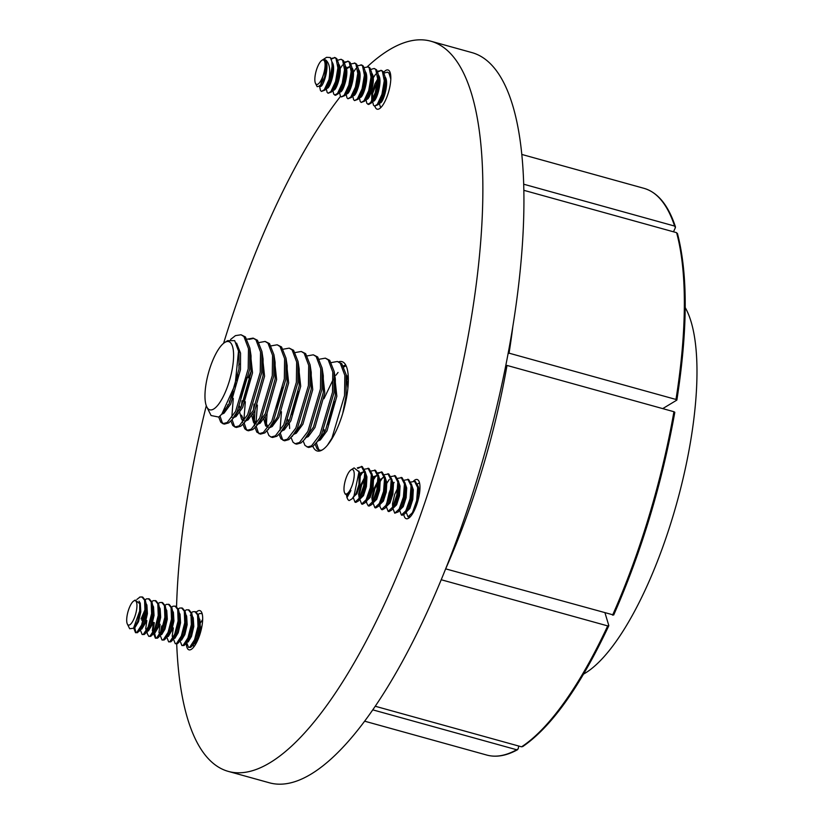 <?xml version="1.0" encoding="UTF-8"?>
<svg xmlns="http://www.w3.org/2000/svg" width="824" height="824" viewBox="0 0 824 824"><rect width="100%" height="100%" fill="white"/><g stroke="black" fill="none" stroke-linecap="round" stroke-linejoin="round"><path stroke-width="1.24" d="M196.38 612.077A20.353 6.417 105.5 0 1 199.882 610.615A20.353 6.417 105.5 0 1 202.035 625.653A20.353 6.417 105.5 0 1 189.005 649.848A20.353 6.417 105.5 0 1 186.245 643.245M413.669 480.959A20.353 6.417 105.5 0 1 417.171 479.496A20.353 6.417 105.5 0 1 419.323 494.534A20.353 6.417 105.5 0 1 406.294 518.718A20.353 6.417 105.5 0 1 403.832 514.784M383.675 72.327A20.353 6.417 105.5 0 1 388.032 69.968A20.353 6.417 105.5 0 1 390.174 84.996A20.353 6.417 105.5 0 1 377.155 109.19A20.353 6.417 105.5 0 1 374.93 106.245M367.463 66.59A378.886 119.418 105.5 0 1 430.828 41.2L471.905 52.592A378.886 119.418 105.5 0 1 511.848 332.494A378.886 119.418 105.5 0 1 269.417 782.8L228.351 771.408A378.886 119.418 105.5 0 1 176.707 643.946M430.828 41.2A378.886 119.418 105.5 0 1 470.782 321.113A378.886 119.418 105.5 0 1 228.351 771.408M176.563 606.608A378.886 119.418 105.5 0 1 188.408 491.506A378.886 119.418 105.5 0 1 206.288 405.707M338.654 361.839A46.36 14.605 105.5 0 1 341.981 361.633A46.36 14.605 105.5 0 1 346.863 395.881A46.36 14.605 105.5 0 1 317.209 450.975A46.36 14.605 105.5 0 1 312.883 446.371M612.582 615.157A294.065 92.69 -74.5 0 0 673.929 411.722L674.815 412.288C661.96 483.884 641.587 551.462 613.684 615.023L445.66 568.859A294.065 92.69 105.5 0 0 507.007 365.434L505.637 366.258M512.837 326.479A294.065 92.69 105.5 0 1 509.057 353.166L508.068 353.764M662.733 408.611L676.772 400.145L675.979 399.455L509.057 353.166M673.486 231.812L675.392 227.63L674.609 226.064L523.693 184.215M673.929 411.722L507.007 365.434M675.979 399.455A294.065 92.69 -74.5 0 0 676.586 232.667L523.837 190.313M677.441 233.47C687.989 274.052 687.803 329.569 676.875 400.021L676.772 400.145M676.586 232.667L677.369 234.232M674.609 226.064A294.065 92.69 -74.5 0 0 643.977 188.325C657.861 192.414 668.346 205.248 675.443 226.816L675.392 227.63M605.053 613.066L608.802 625.54L607.7 625.9L441.221 579.746M523.096 745.823L521.551 746.822L375.25 706.25M522.56 746.678C551.369 727.015 580.117 686.711 608.792 625.766L608.802 625.54M223.592 343.32A378.886 119.418 105.5 0 1 340.549 96.326M518.698 746.029L518.245 748.759L516.689 749.758L372.788 709.855M516.689 749.758L517.627 749.655C506.513 755.804 496.244 757.606 486.829 755.072A294.065 92.69 -74.5 0 0 516.689 749.758M348.809 472.307A12.679 3.996 -74.5 0 0 344.638 492.907A12.679 3.996 -74.5 0 0 349.407 491.186A12.679 3.996 -74.5 0 0 354.166 476.169A12.679 3.996 -74.5 0 0 351.024 469.865A12.679 3.996 -74.5 0 0 348.809 472.307M344.638 492.907L345.246 494.143L346.853 494.863A13.4 4.223 -74.5 0 0 350.087 491.907A13.4 4.223 -74.5 0 0 350.931 490.486L346.986 497.665L346.471 494.966M346.986 497.665L347.687 499.076A18.107 5.706 105.5 0 0 349.201 500.559L352.116 498.788L353.959 496.027L359.017 471.812L354.093 467.898L351.024 469.865M350.931 490.486L347.172 495.121L346.585 494.956M359.171 473.213L358.955 484.553L356.04 493.555L353.599 496.656M358.873 471.04L360.315 475.077L359.779 484.78L356.874 493.792L353.475 496.862M357.338 467.867L362.261 466.6L365.403 472.08L366.113 476.684L365.578 486.397L362.673 495.399L358.533 500.879L355.855 502.403L355 502.166L353.177 497.336M359.254 498.366L358.594 494.153L360.788 484.903L364.826 477.044M365.526 472.904L366.938 476.911L366.402 486.623L363.497 495.626L360.304 498.757M359.48 497.13L359.429 494.379L361.612 485.13L364.744 478.62M364.62 469.165L368.884 468.434L372.026 473.924L372.736 478.517L372.201 488.23L369.296 497.233L365.156 502.712L362.478 504.247L361.623 504.01L359.831 499.323M372.149 474.737L373.56 478.744L373.025 488.457L370.12 497.459L366.927 500.59M371.243 471.009L375.507 470.277L378.649 475.757L379.359 480.351L378.824 490.064L375.919 499.066L373.365 502.207M372.5 502.032L371.84 497.83L374.034 488.581L378.072 480.722M378.772 476.581L380.183 480.588L379.648 490.29L376.743 499.303L373.55 502.434M372.726 500.796L372.675 498.057L374.868 488.807L377.989 482.298M377.876 472.842L382.13 472.111L385.272 477.59L385.982 482.195L385.447 491.907L382.542 500.91L378.401 506.389L375.723 507.914L374.868 507.677L373.076 503.001M385.395 478.414L386.806 482.421L386.271 492.134L383.366 501.136L380.173 504.267M384.499 474.676L388.753 473.944L391.894 479.434L392.605 484.028L392.07 493.741L389.165 502.743L385.024 508.223L382.346 509.757L381.491 509.52L380.008 506.842L379.854 504.649M392.018 480.248L393.439 484.255L392.904 493.967L389.989 502.97L386.796 506.101M391.122 476.519L395.376 475.788L398.517 481.267L399.228 485.861L398.692 495.574L395.788 504.576L391.647 510.066L388.969 511.591L388.114 511.354L386.322 506.678M398.641 482.091L400.062 486.098L399.527 495.801L396.612 504.813L393.419 507.945M392.605 506.307L392.543 503.567L394.737 494.318L397.868 487.808M397.745 478.353L401.999 477.621L405.14 483.101L405.851 487.705L405.315 497.408L402.411 506.42L398.27 511.9L394.748 513.187L392.945 508.511M405.274 483.925L406.685 487.932L406.15 497.644L403.245 506.647L400.052 509.778M404.368 480.186L408.622 479.455L411.763 484.945L412.474 489.538L411.938 499.251L409.034 508.253L404.903 513.733L402.225 515.268L401.37 515.031L399.537 510.108M411.897 485.758L413.308 489.765L412.773 499.478L409.868 508.48L406.675 511.611M359.944 473.203L363.446 471.812L364.672 472.646M360.15 474.058L363.848 471.967M373.19 476.88L376.692 475.489L377.928 476.324M373.396 477.735L377.093 475.644M383.315 477.323L384.551 478.157M380.019 479.568L383.716 477.477M410.991 482.03L415.244 481.298L418.386 486.778L419.262 494.843M418.52 487.602L419.807 490.805M410.362 516.689L407.993 516.864L406.191 512.188M411.753 493.751L412.639 491.897M414.379 481.051L417.686 487.551L416.676 500.59L412.453 512.672L408.014 516.875M411.763 484.945L410.877 498.983L406.665 511.065L404.903 513.733M407.756 479.218L411.063 485.717L410.053 498.757L405.83 510.839L401.391 515.031M405.14 483.101L404.254 497.15L400.042 509.232L398.27 511.9M393.965 507.244L394.037 506.194M401.134 477.384L404.44 483.884L403.43 496.913L399.207 509.005L394.768 513.197M398.517 481.267L397.632 495.306L393.419 507.399L391.647 510.066M394.511 475.541L397.817 482.04L396.808 495.08L392.584 507.162L388.145 511.364M386.59 504.123L389.175 492.742L391.05 488.014M393.347 483.647L394.14 482.39M391.894 479.434L391.009 493.473L386.786 505.555L385.024 508.223M386.889 483.163L389.258 479.517M387.888 473.707L391.194 480.207L390.185 493.246L385.962 505.328L381.522 509.52M385.272 477.59L384.386 491.64L380.163 503.722L378.401 506.389M380.266 481.329L382.624 477.673M381.265 471.874L384.571 478.373L383.562 491.403L379.339 503.495L374.899 507.687M378.649 475.757L377.763 489.796L373.54 501.888L371.779 504.556L369.101 506.08L368.246 505.843L366.762 503.165L366.412 500.92M373.643 479.486L376.032 475.798M374.642 470.03L377.948 476.529L376.928 489.569L372.716 501.651L368.276 505.854M372.026 473.924L371.14 487.963L366.917 500.044L365.156 502.712M368.019 468.197L371.325 474.696L370.306 487.736L366.093 499.818L361.654 504.01M365.403 472.08L364.517 486.129L360.294 498.211L358.533 500.879M360.397 475.819L362.756 472.162M361.386 466.363L364.702 472.863L363.683 485.892L359.47 497.984L355.031 502.177M417.613 483.863L419.519 482.905M418.386 486.778L417.5 500.817L415.502 507.883M378.123 473.532L381.667 472.018M357.822 468.413L361.798 466.508M315.685 83.708A12.679 3.996 -74.5 0 0 322.781 76.467A12.679 3.996 -74.5 0 0 324.254 60.708A12.679 3.996 -74.5 0 0 321.885 60.337A12.679 3.996 -74.5 0 0 316.117 71.142A12.679 3.996 -74.5 0 0 315.489 83.379A12.679 3.996 -74.5 0 0 315.685 83.708M315.489 83.379L317.158 86.685L320.371 85.871L326.047 65.199A13.4 4.223 -74.5 0 0 325.161 60.234A13.4 4.223 -74.5 0 0 324.635 59.678L325.686 59.967C329.538 63.16 330.62 69.731 328.961 79.67L324.275 89.734L321.473 91.423L320.464 90.475L319.63 86.644M332.103 63.809L332.731 68.866L331.227 79.011L327.973 86.52L325.027 90.063L329.785 79.897L332.103 66.28L331.887 61.604L330.331 57.536L326.582 57.319L321.885 60.337M326.047 65.199L324.604 77.178L320.371 85.871M324.635 59.678L325.326 60.286C330.548 65.652 322.029 91.773 319.578 85.511M331.948 62.119C337.171 67.486 328.663 93.606 326.201 87.354M330.96 58.483L335.286 57.67L336.851 58.772L338.479 63.221L339.354 70.699L337.85 80.845L334.596 88.353L331.65 91.897L328.096 93.256L327.097 92.309L326.263 88.58M338.571 63.953C343.793 69.319 335.286 95.44 332.824 89.188M345.338 67.444L345.977 72.543L344.473 82.688L341.229 90.187L338.273 93.74L335.543 95.316L333.72 94.142L332.886 90.413M345.194 65.796C350.427 71.163 341.909 97.284 339.447 91.021M344.308 62.088L348.542 61.337L350.097 62.439L351.724 66.898L352.6 74.376L351.096 84.522L347.852 92.031L344.896 95.574L341.342 96.933L340.343 95.986L339.519 92.247M351.817 67.63C357.049 72.996 348.531 99.117 346.07 92.865M350.931 63.922L355.165 63.18L356.72 64.282L358.347 68.732L359.223 76.21L357.719 86.355L354.474 93.864L351.518 97.407L347.965 98.767L346.966 97.819L346.142 94.09M358.44 69.463C363.672 74.83 355.154 100.95 352.693 94.698M357.554 65.755L361.788 65.014L363.343 66.116L364.97 70.576L365.846 78.043L364.342 88.189L361.097 95.697L358.141 99.251L354.588 100.6L353.589 99.653L352.765 95.924M365.063 71.307C370.295 76.673 361.777 102.794 359.316 96.532M364.187 67.599L368.41 66.847L369.966 67.949L371.593 72.409L372.469 79.887L370.965 90.032L367.72 97.541L364.764 101.084L361.211 102.444L360.212 101.496L359.388 97.757M371.696 73.14C376.918 78.507 368.4 104.627 365.938 98.375M378.453 76.632L379.091 81.72L377.588 91.866L374.343 99.374L371.387 102.918L368.668 104.504L366.834 103.33L366.011 99.591M378.319 74.974C383.541 80.34 375.023 106.461 372.561 100.209M377.433 71.266L381.656 70.524L383.222 71.626L384.839 76.086L385.714 83.554L384.211 93.699L380.966 101.208L378.02 104.761L374.467 106.111L373.457 105.163L372.633 101.434M384.942 76.817C390.164 82.184 381.646 108.305 379.195 102.042M346.255 67.97L349.767 66.559M346.461 68.814L350.169 66.723M371.737 99.982L371.789 93.462L374.951 83.78L377.639 79.135M372.283 99.199L372.613 93.689L377.557 80.711M384.056 73.109L387.455 72.131L389.845 73.46L390.648 74.871M387.455 72.131L389.01 73.233L390.803 79.094M380.657 107.728L379.256 103.268M384.839 76.086L385.096 80.968L382.779 94.595L378.02 104.761M380.832 70.297L382.387 71.4L384.272 80.742L381.945 94.369L377.268 104.432L374.467 106.111M370.81 69.432L374.209 68.454L376.589 69.793L378.216 74.242L378.474 79.135L376.156 92.762L371.387 102.918M374.209 68.454L375.765 69.556L377.649 78.908L375.322 92.525L370.646 102.588L367.844 104.277M371.593 72.409L371.851 77.302L369.533 90.918L364.764 101.084M367.576 66.62L369.142 67.722L371.027 77.065L368.699 90.692L364.023 100.755L361.211 102.444M364.97 70.576L365.228 75.458L362.91 89.085L358.141 99.251M360.953 64.787L362.519 65.889L364.404 75.231L362.076 88.858L357.4 98.921L354.588 100.6M358.347 68.732L358.605 73.624L356.277 87.251L351.518 97.407M354.33 62.954L355.896 64.045L357.771 73.398L355.453 87.014L350.777 97.078L347.965 98.767M351.724 66.898L351.982 71.791L349.654 85.408L344.896 95.574M347.707 61.11L349.273 62.212L351.148 71.554L348.83 85.181L344.154 95.244L341.342 96.933M337.686 60.245L341.084 59.276L343.474 60.605L345.102 65.065L345.359 69.947L343.031 83.574L338.273 93.74M341.084 59.276L342.65 60.379L344.525 69.721L342.207 83.348L337.531 93.411L334.719 95.09M338.479 63.221L338.726 68.114L336.408 81.741L331.65 91.897M334.462 57.443L336.017 58.545L337.902 67.887L335.584 81.514L330.908 91.567L328.096 93.256M373.21 77.889L375.61 74.222M377.691 71.966L381.234 70.442M353.341 72.378L355.731 68.711M333.916 89.126L333.998 88.055M340.096 68.711L342.485 65.034M344.566 62.779L348.109 61.264M331.815 70.153L332.721 68.268M331.258 59.153L334.863 57.587M325.027 90.063L321.473 91.423M332.103 66.28A18.107 5.706 105.5 0 1 328.961 79.67M200.129 630.514L201.993 625.88M136.403 610.8A12.679 3.996 -74.5 0 0 133.735 600.984A12.679 3.996 -74.5 0 0 127.236 614.92A12.679 3.996 -74.5 0 0 127.349 624.036A12.679 3.996 -74.5 0 0 131.933 622.573A12.679 3.996 -74.5 0 0 136.403 610.8M127.349 624.036L129.677 628.733L133.519 628.238L139.668 611.037L139.73 603.724L135.177 600.057L133.735 600.984M139.73 603.724L139.977 611.604L137.66 621.512L134.446 626.961M139.009 601.17L140.276 603.209L140.801 611.83L138.494 621.739L135.177 627.249L134.188 627.435M139.421 597.338A18.107 5.706 105.5 0 1 139.524 597.276A18.107 5.706 105.5 0 1 140.07 596.978L142.717 597.101L145.395 600.408L146.559 606.824L146.6 613.437L144.282 623.346L140.616 629.042M146.023 603.395L146.899 605.043L147.424 613.674L145.117 623.572L141.8 629.093L140.811 629.268M145.127 599.676L146.703 598.811L149.34 598.935L152.018 602.251L153.182 608.658L153.223 615.281L150.905 625.179L145.673 633.223L144.262 634.49L142.15 634.521L140.327 629.845M141.048 618.948L145.251 609.111M152.646 605.238L153.522 606.876L154.047 615.507L151.74 625.416L148.423 630.926L147.434 631.102M151.75 601.52L153.326 600.644L155.963 600.768L158.641 604.085L159.805 610.491L159.846 617.114L157.538 627.023L153.872 632.708M159.269 607.072L160.144 608.72L160.67 617.341L158.363 627.249L155.056 632.76L154.057 632.945M158.383 603.353L159.949 602.488L162.585 602.612L165.263 605.918L166.427 612.325L166.469 618.948L164.161 628.856L158.919 636.901L157.508 638.167L155.396 638.198L153.583 633.522M165.892 608.905L166.767 610.553L167.303 619.184L164.985 629.083L161.679 634.604L160.68 634.779M165.006 605.187L166.572 604.322L169.219 604.445L171.886 607.762L173.05 614.168L173.092 620.791L170.784 630.69L165.542 638.734L164.131 640.001L162.019 640.032L160.206 635.356M172.515 610.749L173.4 612.386L173.926 621.018L171.608 630.926L168.302 636.437L167.313 636.612M171.629 607.031L173.195 606.155L175.842 606.279L178.52 609.595L179.673 616.002L179.714 622.625L177.407 632.533L172.165 640.567L170.753 641.845L168.642 641.865L166.829 637.189M179.138 612.582L180.023 614.23L180.549 622.851L178.231 632.76L174.925 638.27L173.936 638.456M178.252 608.864L179.817 607.999L182.465 608.122L185.143 611.429L186.296 617.835L186.337 624.458L184.03 634.367L178.787 642.411L177.376 643.678L175.265 643.709L173.452 639.033M185.761 614.416L186.646 616.064L187.172 624.695L184.854 634.593L181.548 640.114L180.559 640.289M190.313 615.178L191.539 616.002M184.875 610.697L186.44 609.832L189.087 609.956L191.765 613.272L192.929 619.679L192.97 626.302L190.653 636.2L185.41 644.244L183.999 645.511L181.888 645.542L180.075 640.866M192.383 616.259L193.269 617.897L193.794 626.528L191.477 636.437L188.171 641.947L187.182 642.123M191.498 612.541L193.063 611.666L195.71 611.789L198.388 615.106L199.552 621.512L199.593 628.135L197.276 638.044L192.033 646.078L190.632 647.355L188.521 647.376L186.698 642.699M199.006 618.093L199.892 619.741L200.417 628.362L198.11 638.27L194.794 643.781L193.805 643.966M146.384 630.71L145.714 628.722L146.847 620.554M153.007 632.544L152.337 630.556L153.47 622.388M153.223 631.256L154.294 622.625M159.629 634.377L158.96 632.399L160.093 624.231M172.875 638.054L172.206 636.066L173.339 627.898M200.51 622.851L202.663 619.473M198.12 614.374L199.686 613.509L202.138 613.664M198.893 617.32L198.811 626.683L195.391 639.98L192.033 646.078M194.886 611.562L197.554 614.879L197.976 626.456L194.567 639.754L189.798 647.118L188.521 647.376M192.27 615.487L192.177 624.85L188.768 638.147L185.41 644.244M188.253 609.729L190.931 613.035L191.353 624.613L187.944 637.92L183.175 645.285L181.888 645.542M185.647 613.653L185.555 623.006L182.145 636.313L178.787 642.411M181.63 607.885L184.308 611.202L184.731 622.779L181.311 636.077L176.552 643.451L175.265 643.709M179.024 611.81L178.932 621.172L175.522 634.47L172.165 640.567M175.007 606.052L177.685 609.369L178.108 620.946L174.688 634.243L169.929 641.608L168.642 641.865M155.911 624.304L157.775 618.381M172.391 609.976L172.309 619.339L168.899 632.636L165.542 638.734M168.384 604.219L171.062 607.525L171.485 619.102L168.065 632.41L163.307 639.774L162.019 640.032M165.768 608.143L165.686 617.495L162.277 630.803L158.919 636.901M161.762 602.375L164.44 605.692L164.862 617.269L161.442 630.566L156.684 637.941L155.396 638.198M141.862 624.345L144.519 614.714M159.145 606.299L159.063 615.662L155.643 628.959L150.885 636.334L148.773 636.355L147.259 633.605L147.105 631.503M141.831 620.4L145.055 611.192M155.139 600.541L157.817 603.858L158.239 615.435L154.819 628.733L150.061 636.097L148.773 636.355M152.522 604.466L152.44 613.829L149.02 627.126L145.673 633.223M148.516 598.708L151.194 602.014L151.606 613.592L148.196 626.899L143.438 634.264L142.15 634.521M193.733 647.046L193.321 644.533M161.216 634.089L161.298 632.997M161.731 629.855L162.534 626.137M160.474 632.77L161.7 625.91M155.829 638.229L154.562 632.976M141.347 628.578L141.429 627.486M145.9 602.632L145.817 611.985L142.398 625.292L137.639 632.657L135.527 632.688L133.704 628.001M135.96 632.719L134.693 627.466M141.893 596.864L144.571 600.181L144.983 611.758L141.573 625.056L136.805 632.43L135.527 632.688M136.805 599.501L140.07 596.978M224.633 342.557A35.391 11.155 -74.5 0 0 208.534 372.736A35.391 11.155 -74.5 0 0 206.793 406.901A35.391 11.155 -74.5 0 0 213.704 409.013A35.391 11.155 -74.5 0 0 232.471 367.762A35.391 11.155 -74.5 0 0 224.849 342.423A35.391 11.155 -74.5 0 0 224.633 342.557L227.609 340.652L234.685 340.652L238.991 352.342L238.981 369.131L229.144 403.729L223.438 412M236.55 343.114L240.546 353.105L240.484 369.554L230.648 404.151L224.035 413.185L221.687 414.266M250.321 352.291L251.032 355.69L251.032 372.469L241.185 407.066L234.603 416.089M249.837 347.975L252.535 372.891L242.689 407.489L236.086 416.522L233.563 417.624M262.362 355.628L263.072 359.027L263.072 375.806L253.236 410.414L246.644 419.426M261.877 351.312L264.576 376.228L254.74 410.826L248.127 419.859L245.614 420.961M259.127 342.526L265.132 341.455L269.52 343.629L273.939 354.773L275.113 362.364L275.113 379.153L265.276 413.751L258.685 422.764M273.928 354.66L276.617 379.565L266.78 414.163L260.168 423.196L257.654 424.298M271.178 345.864L277.173 344.793L281.561 346.966L285.99 358.11L287.164 365.702L287.154 382.491L277.317 417.088L272.971 423.897L264.844 432.919L260.508 434.124L256.861 432.167L254.987 427.625M285.969 357.997L288.668 382.903L278.821 417.511L272.208 426.544L269.86 427.625M298.494 365.65L299.205 369.039L299.205 385.828L289.358 420.425L282.776 429.438M298.01 361.334L300.709 386.25L290.872 420.848L284.259 429.881L281.746 430.983M295.26 352.538L301.265 351.477L305.642 353.64L310.071 364.785L311.245 372.386L311.245 389.165L301.409 423.773L297.052 430.571L288.936 439.594L284.599 440.809L280.953 438.842L279.068 434.299M310.061 364.672L312.749 389.587L302.913 424.185L296.3 433.218L293.787 434.32M322.586 372.324L323.286 375.723L323.286 392.512L313.45 427.11L306.868 436.123M322.102 368.009L324.79 392.924L314.953 427.522L308.341 436.555L305.828 437.657M319.352 359.223L325.346 358.152L329.734 360.325L334.163 371.469L335.337 379.061L335.327 395.85L325.49 430.447L321.144 437.256L313.017 446.278L308.681 447.483L305.034 445.516L303.16 440.984M334.142 371.356L336.841 396.262L326.994 430.859L320.382 439.903L318.033 440.984M331.392 362.56L337.387 361.489L341.775 363.662L346.204 374.807L347.893 388.248M346.183 374.693L348.346 380.08M232.059 417.202L231.183 417.119L231.966 417.335M227.63 406.459L227.671 404.862M238.754 365.279L239.423 364.012M229.278 403.472L229.515 400.948M244.11 420.539L241.556 419.22L239.733 412.453M239.671 409.796L239.835 406.191M240.526 400.351L241.731 393.996L246.86 377.371M244.007 420.549L241.483 415.152M241.319 406.809L242.029 400.763M248.364 377.783L251.145 371.397M256.151 423.886L253.596 422.558L251.784 415.79M256.048 423.886L253.524 418.489L253.215 413.555M253.37 410.156L254.07 404.11M268.191 427.223L265.647 425.905L263.824 419.128M268.099 427.223L265.565 421.837L265.266 416.892M276.658 410.373L277.863 404.007L282.993 387.393M287.844 423.155L288.009 419.55M289.657 428.511L289.348 423.567M323.976 433.177L324.141 429.562M347.048 376.259L348.202 375.559M347.532 377.423L348.284 376.856M345.761 398.177L346.863 395.911M238.63 350.025L235.159 384.643L221.831 414.091L218.813 417.068L211.068 415.533L206.793 406.901M230.576 339.478L235.437 335.636L241.041 334.771L245.428 336.944L249.857 348.089L249.703 369.296L237.096 411.825L231.915 419.787L228.712 422.897L224.375 424.113L222.871 423.691L220.729 422.146L218.751 417.119M241.041 334.771L243.925 336.532L248.498 348.665L248.189 368.874L235.592 411.403L227.208 422.485L222.871 423.691M343.969 366.907L346.09 365.753M343.433 365.897L345.678 364.939M346.204 374.807L346.049 396.014L342.753 413.37M337.387 361.489L340.271 363.24L344.844 375.384L344.545 395.592L331.938 438.121L327.468 445.197M334.163 371.469L333.998 392.677L321.401 435.206L316.22 443.168M325.346 358.152L328.23 359.903L332.793 372.046L332.494 392.255L319.897 434.784L311.513 445.856L307.177 447.072M307.311 355.875L313.305 354.814L317.693 356.977L322.122 368.132L321.957 389.33L309.361 431.858L304.18 439.831L300.976 442.941L296.64 444.146L295.136 443.724L292.994 442.179L291.109 437.637M313.305 354.814L316.189 356.565L320.752 368.709L320.454 388.918L307.857 431.446L299.473 442.519L295.136 443.724M310.071 364.785L309.917 385.993L297.32 428.521L292.129 436.483M301.265 351.477L304.138 353.228L308.712 365.362L308.413 385.581L295.816 428.109L287.422 439.182L283.096 440.387M283.219 349.201L289.214 348.13L293.602 350.303L298.031 361.448L297.876 382.655L285.269 425.184L280.088 433.146L276.885 436.257L272.548 437.472M289.214 348.13L292.098 349.881L296.671 362.024L296.372 382.233L283.765 424.762L275.381 435.844L271.044 437.05L268.902 435.505L267.028 430.962M285.99 358.11L285.825 379.318L273.228 421.847L268.047 429.809M277.173 344.793L280.057 346.543L284.62 358.687L284.321 378.896L271.724 421.424L263.34 432.497L259.004 433.712M273.939 354.773L273.784 375.971L261.187 418.499L256.007 426.472L252.803 429.582L248.467 430.787L246.963 430.375L244.821 428.82L242.936 424.288M265.132 341.455L268.006 343.206L272.579 355.35L272.281 375.559L259.684 418.087L251.299 429.16L246.963 430.375M248.992 339.385L253.823 338.376M247.087 339.179L253.092 338.118L257.469 340.281L261.898 351.426L261.744 372.633L249.147 415.162L243.956 423.124L240.752 426.235L236.426 427.45L234.912 427.028M253.092 338.118L255.965 339.869L260.538 352.013L260.24 372.221L247.633 414.75L239.248 425.823L234.922 427.028L232.78 425.483L230.895 420.94M347.934 378.597L348.325 378.062M328.137 424.69L334.503 401.659M320 450.532L318.589 449.276L316.385 442.962M323.966 398.734L333.287 379.205M335.893 375.26L338.046 372.448M321.875 450.151L319.218 450.409L317.075 448.864L315.201 444.321M292.005 414.668L298.381 391.637M283.868 440.51L282.457 439.264L280.253 432.95M279.995 430.468L281.468 411.743M266.358 424.885L267.038 413.669M259.776 433.826L258.365 432.579L256.171 426.266M255.914 423.793L257.387 405.068M254.266 423.268L254.657 425.853L254.4 423.371M254.317 421.538L254.997 410.331M247.736 430.488L246.325 429.242L244.12 422.928M243.863 420.456L245.336 401.731M243.832 401.309L250.197 378.278M235.695 427.151L234.284 425.905L232.08 419.591M231.822 417.109L233.295 398.383M231.791 397.971L233.171 391.338M236.138 380.75L238.157 374.941M223.654 423.814L222.233 422.558L220.008 416.048M685.207 307.568A199.181 62.779 105.5 0 1 690.636 441.046A199.181 62.779 105.5 0 1 583.577 674.084M521.551 746.822A294.065 92.69 -74.5 0 0 607.7 625.9M643.977 188.325L521.798 154.438M486.829 755.072L364.641 721.185M380.008 506.842L379.699 504.834M374.508 501.291L371.779 504.556M354.639 495.78L352.116 498.788M359.429 474.418L359.017 471.812M378.875 78.424L378.216 74.242M345.75 69.237L345.102 65.065M332.505 65.57L331.887 61.604M202.107 613.561L201.509 613.396M147.259 633.605L146.96 631.678M155.025 631.792L152.296 635.057M141.78 628.115L139.04 631.39M135.157 626.281L133.519 628.238M243.224 420.456L244.007 420.673M255.265 423.793L256.058 424.02M320.526 450.769L319.218 450.409M272.548 437.462L271.044 437.05M242.617 422.506L242.215 419.921M224.798 410.537L221.831 414.091M251.032 355.69L249.857 348.089M236.838 413.875L231.915 419.787M263.072 359.027L261.898 351.426M248.879 417.212L243.956 423.124M260.92 420.559L256.007 426.472M299.205 369.039L298.031 361.448M285.011 427.234L280.088 433.146M323.286 375.723L322.122 368.132M309.093 433.918L304.18 439.831"/></g></svg>
